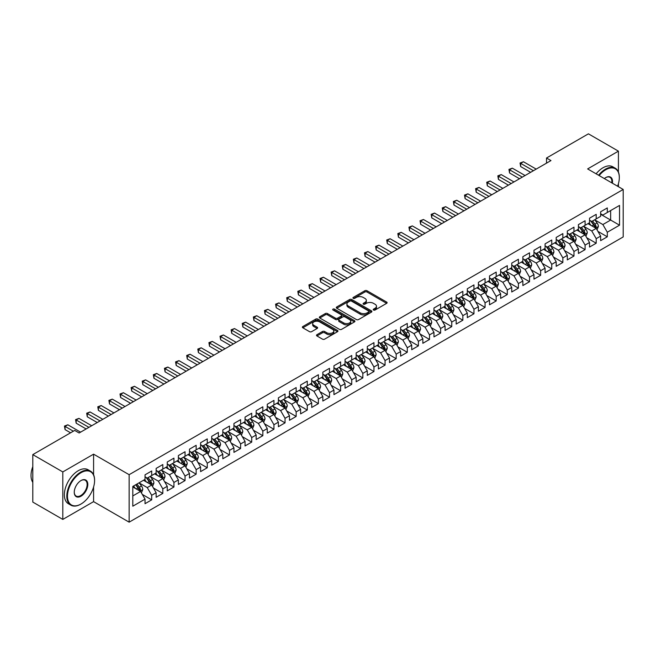 <?xml version="1.0" encoding="UTF-8"?>
<svg xmlns="http://www.w3.org/2000/svg" width="656" height="656" viewBox="0 0 656 656"><rect width="100%" height="100%" fill="white"/><g stroke="black" fill="none" stroke-linecap="round" stroke-linejoin="round"><path stroke-width="0.98" d="M373.535 310.026A1.082 0.623 0 0 0 375.06 310.026L386.655 303.334A1.542 0.894 0 0 0 387.106 302.703A1.542 0.894 0 0 0 386.655 302.072L367.016 290.739A1.542 0.894 0 0 0 364.834 290.739L353.248 297.43A1.082 0.623 0 0 0 352.936 297.865A1.082 0.623 0 0 0 353.248 298.308A1.082 0.623 0 0 0 354.773 298.308L356.274 297.447A4.936 2.854 0 0 1 363.26 297.447L364.892 298.39A4.936 2.854 0 0 1 366.335 300.407A4.936 2.854 0 0 1 364.892 302.416L363.391 303.285A1.082 0.623 0 0 0 363.08 303.728A1.082 0.623 0 0 0 363.391 304.163A1.082 0.623 0 0 0 364.916 304.163L366.417 303.302A4.936 2.854 0 0 1 373.403 303.302L375.035 304.245A4.936 2.854 0 0 1 376.478 306.262A4.936 2.854 0 0 1 375.035 308.271L373.535 309.14A1.082 0.623 0 0 0 373.223 309.583A1.082 0.623 0 0 0 373.535 310.026L373.535 309.14M316.955 334.691A1.542 0.894 0 0 0 316.504 335.323A1.542 0.894 0 0 0 316.955 335.954L322.465 339.136A1.542 0.894 0 0 0 324.646 339.136L337.512 331.698A1.542 0.894 0 0 0 337.963 331.075A1.542 0.894 0 0 0 337.512 330.444L317.881 319.103A1.542 0.894 0 0 0 315.7 319.103L302.826 326.54A1.542 0.894 0 0 0 302.375 327.164A1.542 0.894 0 0 0 302.826 327.795L309.484 331.641A1.542 0.894 0 0 0 311.666 331.641L317.168 328.459A1.542 0.894 0 0 0 317.627 327.828A1.542 0.894 0 0 0 317.168 327.196L313.871 325.294A4.125 2.386 0 0 1 312.666 323.613A4.125 2.386 0 0 1 315.208 321.407A4.125 2.386 0 0 1 319.71 321.924L332.633 329.386A4.125 2.386 0 0 1 333.838 331.075A4.125 2.386 0 0 1 331.296 333.273A4.125 2.386 0 0 1 326.795 332.756L324.646 331.51A1.542 0.894 0 0 0 322.465 331.51L316.955 334.691L316.955 335.954L322.465 332.797L322.465 331.51M93.587 474.747L93.587 454.165L62.804 471.935L32.8 454.616L74.694 430.426L79.138 432.993L550.966 160.581L546.522 158.014L546.522 163.147M93.587 454.165L129.142 474.69L623.2 189.453L623.2 236.931L129.142 522.168L129.142 474.69M618.419 172.069L618.419 151.151L587.637 168.92L623.2 189.453M618.419 151.151L588.416 133.832L546.522 158.014M356.38 319.546A1.542 0.894 0 0 0 358.57 319.546L371.435 312.117A1.542 0.894 0 0 0 371.886 311.485A1.542 0.894 0 0 0 371.435 310.854L351.805 299.521A1.542 0.894 0 0 0 349.623 299.521L336.749 306.951A1.542 0.894 0 0 0 336.298 307.582A1.542 0.894 0 0 0 336.749 308.213L356.38 319.546M333.42 310.255A1.082 0.623 0 0 1 334.511 310.411L334.511 309.124L354.478 320.653A1.542 0.894 0 0 1 354.929 321.276A1.542 0.894 0 0 1 354.478 321.907L341.604 329.337A1.542 0.894 0 0 1 339.423 329.337L319.792 318.004L325.294 314.847L325.294 313.568L319.792 316.741A1.542 0.894 0 0 0 319.341 317.373A1.542 0.894 0 0 0 319.792 318.004L319.792 316.741M325.294 314.847A1.542 0.894 0 0 1 327.483 314.847L327.483 313.568A1.542 0.894 0 0 0 325.294 313.568M327.483 313.568L335.446 318.16A1.542 0.894 0 0 0 337.627 318.16L341.276 316.053A1.542 0.894 0 0 0 341.727 315.421A1.542 0.894 0 0 0 341.276 314.79L332.986 310.009A1.082 0.623 0 0 1 332.674 309.566A1.082 0.623 0 0 1 333.338 308.992A1.082 0.623 0 0 1 334.511 309.124M600.642 214.282L610.646 220.055L610.646 210.56L619.535 205.426L607.308 212.487L607.308 207.927L600.642 211.781L600.642 216.332L596.197 218.899L596.197 214.348L589.531 218.194L589.531 222.753L585.086 225.32L585.086 220.76L578.42 224.614L578.42 229.165L573.975 231.732L573.975 227.181L567.309 231.027L567.309 235.586L562.856 238.144L562.856 233.593L556.19 237.439L556.19 241.998L551.745 244.565L551.745 240.006L545.079 243.86L545.079 248.411L540.634 250.977L540.634 246.426L533.968 250.272L533.968 254.831L529.523 257.398L529.523 252.839L522.857 256.693L522.857 261.244L518.412 263.81L518.412 259.259L511.746 263.105L511.746 267.664L507.301 270.223L507.301 265.672L500.635 269.518L500.635 274.077L496.182 276.643L496.182 272.084L489.515 275.938L489.515 280.489L485.071 283.056L485.071 278.505L478.404 282.351L478.404 286.91L473.96 289.476L473.96 284.917L467.293 288.771L467.293 293.322L462.849 295.889L462.849 291.338L456.182 295.184L456.182 299.743L451.738 302.301L451.738 297.75L445.071 301.596L445.071 306.155L440.627 308.722L440.627 304.163L433.96 308.017L433.96 312.568L429.508 315.134L429.508 310.583L422.841 314.429L422.841 318.988L418.397 321.555L418.397 316.996L411.73 320.85L411.73 325.401L407.286 327.967L407.286 323.416L400.619 327.262L400.619 331.821L396.175 334.38L396.175 329.829L389.508 333.674L389.508 338.234L385.064 340.8L385.064 336.241L378.397 340.095L378.397 344.646L373.953 347.213L373.953 342.662L367.286 346.507L367.286 351.067L362.834 353.633L362.834 349.074L356.167 352.928L356.167 357.479L351.723 360.046L351.723 355.495L345.056 359.34L345.056 363.9L340.612 366.458L340.612 361.907L333.945 365.753L333.945 370.312L329.501 372.879L329.501 368.319L322.834 372.173L322.834 376.724L318.39 379.291L318.39 374.74L311.723 378.586L311.723 383.145L307.279 385.712L307.279 381.152L300.612 385.006L300.612 389.557L296.159 392.124L296.159 387.573L289.493 391.419L289.493 395.97L285.048 398.536L285.048 393.985L278.382 397.831L278.382 402.39L273.937 404.957L273.937 400.398L267.271 404.252L267.271 408.803L262.826 411.369L262.826 406.818L256.16 410.664L256.16 415.223L251.715 417.79L251.715 413.231L245.049 417.085L245.049 421.636L240.604 424.202L240.604 419.651L233.938 423.497L233.938 428.048L229.485 430.615L229.485 426.064L222.819 429.91L222.819 434.469L218.374 437.035L218.374 432.476L211.708 436.33L211.708 440.881L207.263 443.448L207.263 438.897L200.597 442.743L200.597 447.302L196.152 449.868L196.152 445.309L189.486 449.163L189.486 453.714L185.041 456.281L185.041 451.73L178.375 455.576L178.375 460.127L173.93 462.693L173.93 458.142L167.264 461.988L167.264 466.547L162.811 469.114L162.811 464.555L156.144 468.409L156.144 472.96L151.7 475.526L151.7 470.975L145.033 474.821L145.033 479.38L132.807 486.432L132.807 506.194L145.033 499.134L140.589 491.442L132.807 486.949M619.535 205.426L619.535 225.188L607.308 232.249L602.864 224.549L594.812 219.899M597.919 231.379L607.308 236.8L607.308 232.249M607.308 236.8L600.642 240.654L600.642 236.094L596.197 238.661L591.753 230.961L583.692 226.312M586.808 237.8L596.197 243.22L596.197 238.661M596.197 243.22L589.531 247.066L589.531 242.515L585.086 245.082L580.642 237.382L572.581 232.724M575.697 244.212L585.086 249.633L585.086 245.082M585.086 249.633L578.42 253.478L578.42 248.927L573.975 251.494L569.531 243.794L561.47 239.145M564.586 250.625L573.975 256.045L573.975 251.494M573.975 256.045L567.309 259.899L567.309 255.34L562.856 257.906L558.412 250.207L550.359 245.557M553.467 257.045L562.856 262.466L562.856 257.906M562.856 262.466L556.19 266.311L556.19 261.76L551.745 264.327L547.301 256.627L539.248 251.978M542.356 263.458L551.745 268.878L551.745 264.327M551.745 268.878L545.079 272.732L545.079 268.173L540.634 270.739L536.19 263.04L528.137 258.39M531.245 269.878L540.634 275.299L540.634 270.739M540.634 275.299L533.968 279.144L533.968 274.593L529.523 277.16L525.079 269.46L517.018 264.803M520.134 276.291L529.523 281.711L529.523 277.16M529.523 281.711L522.857 285.557L522.857 281.006L518.412 283.572L513.968 275.873L505.907 271.223M509.023 282.703L518.412 288.123L518.412 283.572M518.412 288.123L511.746 291.977L511.746 287.418L507.301 289.985L502.857 282.285L494.796 277.636M497.912 289.124L507.301 294.544L507.301 289.985M507.301 294.544L500.635 298.39L500.635 293.839L496.182 296.405L491.738 288.706L483.685 284.056M486.793 295.536L496.182 300.956L496.182 296.405M496.182 300.956L489.515 304.81L489.515 300.251L485.071 302.818L480.627 295.118L472.574 290.469M475.682 301.949L485.071 307.377L485.071 302.818M485.071 307.377L478.404 311.223L478.404 306.672L473.96 309.238L469.516 301.539L461.463 296.881M464.571 308.369L473.96 313.789L473.96 309.238M473.96 313.789L467.293 317.635L467.293 313.084L462.849 315.651L458.405 307.951L450.344 303.302M453.46 314.782L462.849 320.202L462.849 315.651M462.849 320.202L456.182 324.056L456.182 319.497L451.738 322.063L447.294 314.363L439.233 309.714M442.349 321.202L451.738 326.622L451.738 322.063M451.738 326.622L445.071 330.468L445.071 325.917L440.627 328.484L436.183 320.784L428.122 316.135M431.238 327.615L440.627 333.035L440.627 328.484M440.627 333.035L433.96 336.889L433.96 332.33L429.508 334.896L425.063 327.196L417.011 322.547M420.119 334.027L429.508 339.455L429.508 334.896M429.508 339.455L422.841 343.301L422.841 338.75L418.397 341.309L413.952 333.617L405.9 328.959M409.008 340.448L418.397 345.868L418.397 341.309M418.397 345.868L411.73 349.714L411.73 345.163L407.286 347.729L402.841 340.029L394.789 335.38M397.897 346.86L407.286 352.28L407.286 347.729M407.286 352.28L400.619 356.134L400.619 351.575L396.175 354.142L391.73 346.442L383.67 341.792M386.786 353.281L396.175 358.701L396.175 354.142M396.175 358.701L389.508 362.547L389.508 357.996L385.064 360.562L380.619 352.862L372.559 348.213M375.675 359.693L385.064 365.113L385.064 360.562M385.064 365.113L378.397 368.967L378.397 364.408L373.953 366.975L369.508 359.275L361.448 354.625M364.564 366.105L373.953 371.534L373.953 366.975M373.953 371.534L367.286 375.38L367.286 370.829L362.834 373.387L358.389 365.695L350.337 361.038M353.445 372.526L362.834 377.946L362.834 373.387M362.834 377.946L356.167 381.792L356.167 377.241L351.723 379.808L347.278 372.108L339.226 367.458M342.334 378.938L351.723 384.359L351.723 379.808M351.723 384.359L345.056 388.213L345.056 383.653L340.612 386.22L336.167 378.52L328.115 373.871M331.223 385.359L340.612 390.779L340.612 386.22M340.612 390.779L333.945 394.625L333.945 390.074L329.501 392.641L325.056 384.941L316.996 380.291M320.112 391.771L329.501 397.192L329.501 392.641M329.501 397.192L322.834 401.046L322.834 396.486L318.39 399.053L313.945 391.353L305.885 386.704M309.001 398.184L318.39 403.612L318.39 399.053M318.39 403.612L311.723 407.458L311.723 402.907L307.279 405.465L302.834 397.774L294.774 393.116M297.89 404.604L307.279 410.025L307.279 405.465M307.279 410.025L300.612 413.87L300.612 409.319L296.159 411.886L291.715 404.186L283.663 399.537M286.77 411.017L296.159 416.437L296.159 411.886M296.159 416.437L289.493 420.291L289.493 415.732L285.048 418.298L280.604 410.599L272.552 405.949M275.659 417.437L285.048 422.858L285.048 418.298M285.048 422.858L278.382 426.703L278.382 422.152L273.937 424.719L269.493 417.019L261.441 412.37M264.548 423.85L273.937 429.27L273.937 424.719M273.937 429.27L267.271 433.124L267.271 428.565L262.826 431.131L258.382 423.432L250.321 418.782M253.437 430.262L262.826 435.691L262.826 431.131M262.826 435.691L256.16 439.536L256.16 434.985L251.715 437.544L247.271 429.852L239.21 425.195M242.326 436.683L251.715 442.103L251.715 437.544M251.715 442.103L245.049 445.949L245.049 441.398L240.604 443.964L236.16 436.265L228.099 431.615M231.215 443.095L240.604 448.515L240.604 443.964M240.604 448.515L233.938 452.369L233.938 447.81L229.485 450.377L225.041 442.677L216.988 438.028M220.096 449.516L229.485 454.936L229.485 450.377M229.485 454.936L222.819 458.782L222.819 454.231L218.374 456.797L213.93 449.098L205.877 444.448M208.985 455.928L218.374 461.348L218.374 456.797M218.374 461.348L211.708 465.202L211.708 460.643L207.263 463.21L202.819 455.51L194.766 450.861M197.874 462.341L207.263 467.769L207.263 463.21M207.263 467.769L200.597 471.615L200.597 467.056L196.152 469.622L191.708 461.931L183.647 457.273M186.763 468.761L196.152 474.181L196.152 469.622M196.152 474.181L189.486 478.027L189.486 473.476L185.041 476.043L180.597 468.343L172.536 463.694M175.652 475.174L185.041 480.594L185.041 476.043M185.041 480.594L178.375 484.448L178.375 479.889L173.93 482.455L169.486 474.755L161.425 470.106M164.541 481.594L173.93 487.014L173.93 482.455M173.93 487.014L167.264 490.86L167.264 486.309L162.811 488.876L158.367 481.176L150.314 476.527M153.422 488.007L162.811 493.427L162.811 488.876M162.811 493.427L156.144 497.281L156.144 492.722L151.7 495.288L147.256 487.588L139.203 482.939M142.311 494.419L151.7 499.847L151.7 495.288M151.7 499.847L145.033 503.693L145.033 499.134M145.033 476.814L147.256 478.093L151.7 475.526M132.807 495.928L140.589 491.442M156.144 470.393L158.367 471.68L162.811 469.114M147.256 487.588L151.7 485.022L143.475 480.274M156.144 492.722L151.7 485.022M167.264 463.981L169.486 465.26L173.93 462.693M158.367 481.176L162.811 478.609L154.595 473.862M167.264 486.309L162.811 478.609M178.375 457.568L180.597 458.847L185.041 456.281M169.486 474.755L173.93 472.189L165.706 467.441M178.375 479.889L173.93 472.189M189.486 451.148L191.708 452.435L196.152 449.868M180.597 468.343L185.041 465.776L176.817 461.029M189.486 473.476L185.041 465.776M200.597 444.735L202.819 446.014L207.263 443.448M191.708 461.931L196.152 459.364L187.928 454.616M200.597 467.056L196.152 459.364M211.708 438.315L213.93 439.602L218.374 437.035M202.819 455.51L207.263 452.943L199.039 448.196M211.708 460.643L207.263 452.943M222.819 431.902L225.041 433.181L229.485 430.615M213.93 449.098L218.374 446.531L210.15 441.783M222.819 454.231L218.374 446.531M233.938 425.49L236.16 426.769L240.604 424.202M225.041 442.677L229.485 440.11L221.269 435.363M233.938 447.81L229.485 440.11M245.049 419.069L247.271 420.357L251.715 417.79M236.16 436.265L240.604 433.698L232.38 428.95M245.049 441.398L240.604 433.698M256.16 412.657L258.382 413.936L262.826 411.369M247.271 429.852L251.715 427.286L243.491 422.538M256.16 434.985L251.715 427.286M267.271 406.236L269.493 407.524L273.937 404.957M258.382 423.432L262.826 420.865L254.602 416.117M267.271 428.565L262.826 420.865M278.382 399.824L280.604 401.103L285.048 398.536M269.493 417.019L273.937 414.453L265.713 409.705M278.382 422.152L273.937 414.453M289.493 393.411L291.715 394.691L296.159 392.124M280.604 410.599L285.048 408.032L276.824 403.284M289.493 415.732L285.048 408.032M300.612 386.991L302.834 388.278L307.279 385.712M291.715 404.186L296.159 401.62L287.943 396.872M300.612 409.319L296.159 401.62M311.723 380.578L313.945 381.858L318.39 379.291M302.834 397.774L307.279 395.207L299.054 390.459M311.723 402.907L307.279 395.207M322.834 374.158L325.056 375.445L329.501 372.879M313.945 391.353L318.39 388.787L310.165 384.039M322.834 396.486L318.39 388.787M333.945 367.745L336.167 369.025L340.612 366.458M325.056 384.941L329.501 382.374L321.276 377.626M333.945 390.074L329.501 382.374M345.056 361.333L347.278 362.612L351.723 360.046M336.167 378.52L340.612 375.954L332.387 371.206M345.056 383.653L340.612 375.954M356.167 354.912L358.389 356.2L362.834 353.633M347.278 372.108L351.723 369.541L343.498 364.793M356.167 377.241L351.723 369.541M367.286 348.5L369.508 349.779L373.953 347.213M358.389 365.695L362.834 363.129L354.617 358.381M367.286 370.829L362.834 363.129M378.397 342.079L380.619 343.367L385.064 340.8M369.508 359.275L373.953 356.708L365.728 351.96M378.397 364.408L373.953 356.708M389.508 335.667L391.73 336.946L396.175 334.38M380.619 352.862L385.064 350.296L376.839 345.548M389.508 357.996L385.064 350.296M400.619 329.255L402.841 330.534L407.286 327.967M391.73 346.442L396.175 343.875L387.95 339.127M400.619 351.575L396.175 343.875M411.73 322.834L413.952 324.121L418.397 321.555M402.841 340.029L407.286 337.463L399.061 332.715M411.73 345.163L407.286 337.463M422.841 316.422L425.063 317.701L429.508 315.134M413.952 333.617L418.397 331.05L410.172 326.303M422.841 338.75L418.397 331.05M433.96 310.001L436.183 311.288L440.627 308.722M425.063 327.196L429.508 324.63L421.291 319.882M433.96 332.33L429.508 324.63M445.071 303.589L447.294 304.868L451.738 302.301M436.183 320.784L440.627 318.217L432.402 313.47M445.071 325.917L440.627 318.217M456.182 297.176L458.405 298.455L462.849 295.889M447.294 314.363L451.738 311.797L443.513 307.049M456.182 319.497L451.738 311.797M467.293 290.756L469.516 292.043L473.96 289.476M458.405 307.951L462.849 305.384L454.624 300.637M467.293 313.084L462.849 305.384M478.404 284.343L480.627 285.622L485.071 283.056M469.516 301.539L473.96 298.972L465.735 294.224M478.404 306.672L473.96 298.972M489.515 277.923L491.738 279.21L496.182 276.643M480.627 295.118L485.071 292.551L476.846 287.804M489.515 300.251L485.071 292.551M500.635 271.51L502.857 272.789L507.301 270.223M491.738 288.706L496.182 286.139L487.966 281.391M500.635 293.839L496.182 286.139M511.746 265.098L513.968 266.377L518.412 263.81M502.857 282.285L507.301 279.718L499.077 274.971M511.746 287.418L507.301 279.718M522.857 258.677L525.079 259.965L529.523 257.398M513.968 275.873L518.412 273.306L510.188 268.558M522.857 281.006L518.412 273.306M533.968 252.265L536.19 253.544L540.634 250.977M525.079 269.46L529.523 266.894L521.299 262.146M533.968 274.593L529.523 266.894M545.079 245.844L547.301 247.132L551.745 244.565M536.19 263.04L540.634 260.473L532.41 255.725M545.079 268.173L540.634 260.473M556.19 239.432L558.412 240.711L562.856 238.144M547.301 256.627L551.745 254.061L543.521 249.313M556.19 261.76L551.745 254.061M567.309 233.019L569.531 234.299L573.975 231.732M558.412 250.207L562.856 247.64L554.64 242.892M567.309 255.34L562.856 247.64M578.42 226.599L580.642 227.886L585.086 225.32M569.531 243.794L573.975 241.228L565.751 236.48M578.42 248.927L573.975 241.228M589.531 220.186L591.753 221.466L596.197 218.899M580.642 237.382L585.086 234.815L576.862 230.067M589.531 242.515L585.086 234.815M600.642 213.766L602.864 215.053L607.308 212.487M591.753 230.961L596.197 228.395L587.973 223.647M600.642 236.094L596.197 228.395M32.8 454.616L32.8 502.086L62.804 519.413L93.587 501.643L129.142 522.168M62.804 471.935L62.804 519.413M618.419 186.698L618.419 183.672M602.864 224.549L610.646 220.055L619.535 225.188M93.587 501.643L93.587 487.014M373.969 310.173L375.035 309.558A4.936 2.854 0 0 0 376.478 307.541L376.478 306.262M366.335 300.407L366.335 301.686A4.936 2.854 0 0 1 364.892 303.703L363.826 304.318M386.63 303.343L367.016 292.018A1.542 0.894 0 0 0 364.834 292.018L353.682 298.464M371.435 310.854L371.435 312.117L351.805 300.801A1.542 0.894 0 0 0 349.623 300.801L336.774 308.222M368.713 311.928A1.082 0.623 0 0 0 369.025 311.485A1.082 0.623 0 0 0 368.713 311.042L351.477 301.096A1.082 0.623 0 0 0 349.951 301.096L348.369 302.006A4.936 2.854 0 0 0 346.917 304.023A4.936 2.854 0 0 0 348.369 306.04L360.144 312.838A4.936 2.854 0 0 0 367.13 312.838L368.713 311.928L368.713 313.207A1.082 0.623 0 0 0 369.025 312.773L369.025 311.485M346.917 304.023L346.917 305.311A4.936 2.854 0 0 0 348.369 307.32L348.369 306.04M368.713 313.207L367.13 314.126A4.936 2.854 0 0 1 360.144 314.126L348.369 307.32M327.483 314.847L335.446 319.447A1.542 0.894 0 0 0 337.627 319.447L341.276 317.332A1.542 0.894 0 0 0 341.727 316.709L341.727 315.421M334.511 310.411L354.453 321.924M343.703 322.932A4.125 2.386 0 0 0 348.205 323.449A4.125 2.386 0 0 0 350.747 321.251A4.125 2.386 0 0 0 349.541 319.562L344.982 316.93A1.542 0.894 0 0 0 342.801 316.93L339.152 319.046A1.542 0.894 0 0 0 338.701 319.677A1.542 0.894 0 0 0 339.152 320.3L343.703 322.932L343.703 324.212A4.125 2.386 0 0 0 348.205 324.728A4.125 2.386 0 0 0 350.747 322.531L350.747 321.251M338.701 319.677L338.701 320.956A1.542 0.894 0 0 0 339.152 321.588L339.152 320.3M343.703 324.212L339.152 321.588M333.838 331.075L333.838 332.354A4.125 2.386 0 0 1 331.296 334.552A4.125 2.386 0 0 1 326.795 334.035L324.646 332.797A1.542 0.894 0 0 0 322.465 332.797M312.666 323.613L312.666 324.892A4.125 2.386 0 0 0 313.871 326.573L313.871 325.294M317.151 328.467L313.871 326.573M337.496 331.715L317.881 320.39A1.542 0.894 0 0 0 315.7 320.39L302.851 327.811M597.017 229.821L598.395 226.459A4.166 2.403 -120 0 0 597.067 222.909L594.705 219.76M590.949 225.369L589.154 222.966M590.515 220.752L593.623 224.901A4.166 2.403 60 0 1 594.812 227.411L596.148 226.64A4.166 2.403 -120 0 0 594.959 224.131L592.598 220.982M591.245 221.179L594.164 225.065A2.124 1.222 60 0 1 594.549 225.713L596.148 226.64M533.41 170.716L520.667 163.36L523.447 161.753L536.19 169.117M530.63 172.323L520.667 166.567L520.667 163.36L520.052 163.008L523.447 161.753M520.667 166.567L520.052 163.008M585.906 236.234L587.284 232.872A4.166 2.403 -120 0 0 585.956 229.329L583.594 226.181M579.83 231.781L578.043 229.387M579.404 227.173L582.512 231.314A4.166 2.403 60 0 1 583.701 233.823L585.037 233.052A4.166 2.403 -120 0 0 583.84 230.551L581.487 227.394M580.134 227.591L583.053 231.486A2.124 1.222 60 0 1 583.438 232.126L585.037 233.052M574.795 242.654L576.173 239.292A4.166 2.403 -120 0 0 574.845 235.742L572.483 232.593M568.719 238.194L566.923 235.799M568.293 233.585L571.401 237.734A4.166 2.403 60 0 1 572.59 240.235L573.926 239.465A4.166 2.403 -120 0 0 572.729 236.964L570.367 233.815M569.023 234.012L571.942 237.898A2.124 1.222 60 0 1 572.327 238.546L573.926 239.465M522.299 177.136L509.556 169.773L512.336 168.174L525.079 175.529M519.519 178.735L509.556 172.987L509.556 169.773L508.941 169.42L512.336 168.174M509.556 172.987L508.941 169.42M511.188 183.549L498.445 176.193L501.217 174.586L513.968 181.95M508.408 185.156L498.445 179.4L498.445 176.193L497.83 175.841L501.217 174.586M498.445 179.4L497.83 175.841M617.591 186.214A19.172 11.07 120 0 0 619.313 177.587A19.172 11.07 120 0 0 605.75 169.756A19.172 11.07 120 0 0 599.141 175.562M598.567 175.226A19.647 11.341 -60 0 1 605.422 169.182A19.647 11.341 -60 0 1 615.246 168.207A19.647 11.341 -60 0 1 619.313 177.202A19.647 11.341 -60 0 1 619.313 177.391M604.348 178.571A9.586 5.535 -60 0 1 605.75 177.587L605.75 177.587A9.586 5.535 -60 0 1 612.384 183.213M611.769 182.852A9.118 5.264 120 0 0 609.982 177.325A9.118 5.264 120 0 0 605.586 177.686M596.115 173.815A19.647 11.341 -60 0 1 602.979 167.772A19.647 11.341 -60 0 1 612.794 166.796L615.246 168.207M80.696 504.21L81.024 504.013A19.172 11.07 120 0 0 94.587 480.536A19.172 11.07 120 0 0 81.024 472.705A19.172 11.07 120 0 0 67.47 496.19A19.172 11.07 120 0 0 81.024 504.013L80.696 504.21A19.647 11.341 -60 0 1 70.873 505.177A19.647 11.341 -60 0 1 67.863 489.442A19.647 11.341 -60 0 1 80.696 472.131A19.647 11.341 -60 0 1 90.52 471.156A19.647 11.341 -60 0 1 94.587 480.151A19.647 11.341 -60 0 1 94.587 480.34M81.024 480.536L81.024 480.536A9.586 5.535 -60 0 1 87.806 484.448A9.586 5.535 -60 0 1 81.024 496.19A9.586 5.535 -60 0 1 74.251 492.271A9.586 5.535 -60 0 1 81.024 480.536L81.024 480.536M74.251 492.074A9.118 5.264 120 0 0 76.137 496.059A9.118 5.264 120 0 0 80.696 495.608A9.118 5.264 120 0 0 86.649 487.58A9.118 5.264 120 0 0 85.255 480.274A9.118 5.264 120 0 0 80.86 480.635M32.8 482.357A19.647 11.341 -60 0 1 32.8 466.654M70.873 505.177L68.429 503.767A19.647 11.341 -60 0 1 65.42 488.023A19.647 11.341 -60 0 1 78.253 470.713A19.647 11.341 -60 0 1 88.068 469.745L90.52 471.156M563.684 249.067L565.062 245.705A4.166 2.403 -120 0 0 563.734 242.162L561.372 239.005M557.608 244.614L555.812 242.22M557.182 239.998L560.29 244.147A4.166 2.403 60 0 1 561.479 246.656L562.815 245.885A4.166 2.403 -120 0 0 561.618 243.376L559.256 240.227M557.912 240.424L560.831 244.319A2.124 1.222 60 0 1 561.216 244.959L562.815 245.885M552.573 255.487L553.951 252.125A4.166 2.403 -120 0 0 552.614 248.575L550.261 245.426M546.497 251.027L544.701 248.632M546.063 246.418L549.17 250.567A4.166 2.403 60 0 1 550.368 253.068L551.696 252.298A4.166 2.403 -120 0 0 550.507 249.797L548.145 246.64M546.801 246.836L549.712 250.731A2.124 1.222 60 0 1 550.097 251.379L551.696 252.298M500.077 189.969L487.326 182.606L490.106 181.007L502.857 188.362M497.297 191.568L487.326 185.812L487.326 182.606L486.719 182.253L490.106 181.007M487.326 185.812L486.719 182.253M488.966 196.382L476.215 189.026L478.995 187.419L491.738 194.775M486.186 197.989L476.215 192.233L476.215 189.026L475.608 188.674L478.995 187.419M476.215 192.233L475.608 188.674M541.454 261.9L542.832 258.538A4.166 2.403 -120 0 0 541.503 254.987L539.142 251.838M535.386 257.447L533.59 255.045M534.952 252.831L538.059 256.98A4.166 2.403 60 0 1 539.257 259.481L540.585 258.718A4.166 2.403 -120 0 0 539.396 256.209L537.034 253.06M535.69 253.257L538.601 257.144A2.124 1.222 60 0 1 538.986 257.792L540.585 258.718M477.847 202.794L465.104 195.439L467.884 193.832L480.627 201.195M475.075 204.401L465.104 198.645L465.104 195.439L464.497 195.086L467.884 193.832M465.104 198.645L464.497 195.086M530.343 268.312L531.721 264.95A4.166 2.403 -120 0 0 530.392 261.408L528.031 258.259M524.275 263.86L522.479 261.465M523.841 259.251L526.948 263.392A4.166 2.403 60 0 1 528.137 265.901L529.474 265.131A4.166 2.403 -120 0 0 528.285 262.63L525.923 259.473M524.57 259.669L527.49 263.564A2.124 1.222 60 0 1 527.875 264.204L529.474 265.131M466.736 209.215L453.993 201.851L456.773 200.252L469.516 207.608M463.956 210.814L453.993 205.066L453.993 201.851L453.378 201.499L456.773 200.252M453.993 205.066L453.378 201.499M519.232 274.733L520.61 271.371A4.166 2.403 -120 0 0 519.281 267.82L516.92 264.671M513.156 270.272L511.368 267.878M512.73 265.664L515.837 269.813A4.166 2.403 60 0 1 517.026 272.314L518.363 271.543A4.166 2.403 -120 0 0 517.166 269.042L514.812 265.893M513.459 266.09L516.379 269.977A2.124 1.222 60 0 1 516.764 270.625L518.363 271.543M508.121 281.145L509.499 277.783A4.166 2.403 -120 0 0 508.17 274.241L505.809 271.084M502.045 276.693L500.249 274.298M501.619 272.076L504.726 276.225A4.166 2.403 60 0 1 505.915 278.734L507.252 277.964A4.166 2.403 -120 0 0 506.055 275.454L503.693 272.306M502.348 272.502L505.268 276.397A2.124 1.222 60 0 1 505.653 277.037L507.252 277.964M497.01 287.566L498.388 284.204A4.166 2.403 -120 0 0 497.059 280.653L494.698 277.504M490.934 283.105L489.138 280.711M490.508 278.497L493.615 282.646A4.166 2.403 60 0 1 494.804 285.147L496.141 284.376A4.166 2.403 -120 0 0 494.944 281.875L492.582 278.718M491.237 278.915L494.157 282.81A2.124 1.222 60 0 1 494.542 283.458L496.141 284.376M485.899 293.978L487.277 290.616A4.166 2.403 -120 0 0 485.94 287.066L483.587 283.917M479.823 289.526L478.027 287.123M479.388 284.909L482.496 289.058A4.166 2.403 60 0 1 483.693 291.559L485.022 290.797A4.166 2.403 -120 0 0 483.833 288.287L481.471 285.139M480.126 285.335L483.037 289.222A2.124 1.222 60 0 1 483.423 289.87L485.022 290.797M474.78 300.391L476.158 297.029A4.166 2.403 -120 0 0 474.829 293.486L472.468 290.337M468.712 295.938L466.916 293.544M468.277 291.33L471.385 295.471A4.166 2.403 60 0 1 472.582 297.98L473.911 297.209A4.166 2.403 -120 0 0 472.722 294.708L470.36 291.551M469.015 291.748L471.926 295.643A2.124 1.222 60 0 1 472.312 296.282L473.911 297.209M463.669 306.811L465.047 303.449A4.166 2.403 -120 0 0 463.718 299.899L461.357 296.75M457.601 302.35L455.805 299.956M457.166 297.742L460.274 301.891A4.166 2.403 60 0 1 461.463 304.392L462.8 303.621A4.166 2.403 -120 0 0 461.611 301.12L459.249 297.972M457.896 298.168L460.815 302.055A2.124 1.222 60 0 1 461.201 302.703L462.8 303.621M452.558 313.224L453.936 309.862A4.166 2.403 -120 0 0 452.607 306.319L450.246 303.162M446.482 308.771L444.694 306.377M446.055 304.154L449.163 308.304A4.166 2.403 60 0 1 450.352 310.813L451.689 310.042A4.166 2.403 -120 0 0 450.492 307.533L448.138 304.384M446.785 304.581L449.704 308.476A2.124 1.222 60 0 1 450.09 309.115L451.689 310.042M441.447 319.644L442.825 316.282A4.166 2.403 -120 0 0 441.496 312.732L439.135 309.583M435.371 315.183L433.575 312.789M434.944 310.575L438.052 314.724A4.166 2.403 60 0 1 439.241 317.225L440.578 316.454A4.166 2.403 -120 0 0 439.381 313.953L437.019 310.796M435.674 310.993L438.593 314.888A2.124 1.222 60 0 1 438.979 315.536L440.578 316.454M430.336 326.057L431.714 322.695A4.166 2.403 -120 0 0 430.385 319.144L428.024 315.995M424.26 321.596L422.464 319.201M423.833 316.987L426.941 321.137A4.166 2.403 60 0 1 428.13 323.638L429.467 322.875A4.166 2.403 -120 0 0 428.27 320.366L425.908 317.217M424.563 317.414L427.482 321.301A2.124 1.222 60 0 1 427.868 321.948L429.467 322.875M455.625 215.627L442.882 208.272L445.662 206.665L458.405 214.028M452.845 217.234L442.882 211.478L442.882 208.272L442.267 207.919L445.662 206.665M442.882 211.478L442.267 207.919M444.514 222.048L431.771 214.684L434.543 213.085L447.294 220.441M441.734 223.647L431.771 217.89L431.771 214.684L431.156 214.332L434.543 213.085M431.771 217.89L431.156 214.332M433.403 228.46L420.652 221.105L423.432 219.498L436.183 226.853M430.623 230.067L420.652 224.311L420.652 221.105L420.045 220.752L423.432 219.498M420.652 224.311L420.045 220.752M422.292 234.873L409.541 227.517L412.321 225.91L425.063 233.274M419.512 236.48L409.541 230.723L409.541 227.517L408.934 227.165L412.321 225.91M409.541 230.723L408.934 227.165M411.173 241.293L398.43 233.93L401.21 232.331L413.952 239.686M408.401 242.892L398.43 237.144L398.43 233.93L397.823 233.577L401.21 232.331M398.43 237.144L397.823 233.577M400.062 247.706L387.319 240.35L390.099 238.743L402.841 246.107M397.282 249.313L387.319 243.556L387.319 240.35L386.704 239.998L390.099 238.743M387.319 243.556L386.704 239.998M388.951 254.126L376.208 246.763L378.988 245.164L391.73 252.519M386.171 255.725L376.208 249.969L376.208 246.763L375.593 246.41L378.988 245.164M376.208 249.969L375.593 246.41M377.84 260.539L365.097 253.183L367.868 251.576L380.619 258.931M375.06 262.146L365.097 256.389L365.097 253.183L364.482 252.831L367.868 251.576M365.097 256.389L364.482 252.831M366.729 266.951L353.978 259.596L356.757 257.988L369.508 265.352M363.949 268.558L353.978 262.802L353.978 259.596L353.371 259.243L356.757 257.988M353.978 262.802L353.371 259.243M419.225 332.469L420.603 329.107A4.166 2.403 -120 0 0 419.266 325.565L416.913 322.416M413.149 328.016L411.353 325.622M412.714 323.408L415.822 327.549A4.166 2.403 60 0 1 417.019 330.058L418.348 329.287A4.166 2.403 -120 0 0 417.159 326.786L414.797 323.629M413.452 323.826L416.363 327.721A2.124 1.222 60 0 1 416.749 328.361L418.348 329.287M355.618 273.372L342.867 266.008L345.646 264.409L358.389 271.764M352.838 274.971L342.867 269.222L342.867 266.008L342.26 265.655L345.646 264.409M342.867 269.222L342.26 265.655M408.106 338.89L409.483 335.528A4.166 2.403 -120 0 0 408.155 331.977L405.793 328.828M402.038 334.429L400.242 332.034M401.603 329.82L404.711 333.97A4.166 2.403 60 0 1 405.908 336.471L407.237 335.7A4.166 2.403 -120 0 0 406.048 333.199L403.686 330.05M402.341 330.247L405.252 334.134A2.124 1.222 60 0 1 405.638 334.781L407.237 335.7M344.498 279.784L331.756 272.429L334.535 270.821L347.278 278.185M341.727 281.391L331.756 275.635L331.756 272.429L331.149 272.076L334.535 270.821M331.756 275.635L331.149 272.076M396.995 345.302L398.372 341.94A4.166 2.403 -120 0 0 397.044 338.398L394.682 335.241M390.927 340.849L389.131 338.455M390.492 336.233L393.6 340.382A4.166 2.403 60 0 1 394.789 342.891L396.126 342.12A4.166 2.403 -120 0 0 394.937 339.611L392.575 336.462M391.222 336.659L394.141 340.554A2.124 1.222 60 0 1 394.527 341.194L396.126 342.12M333.387 286.205L320.645 278.841L323.424 277.242L336.167 284.597M330.608 287.804L320.645 282.047L320.645 278.841L320.03 278.488L323.424 277.242M320.645 282.047L320.03 278.488M385.884 351.723L387.261 348.361A4.166 2.403 -120 0 0 385.933 344.81L383.571 341.661M379.808 347.262L378.02 344.867M379.381 342.653L382.489 346.803A4.166 2.403 60 0 1 383.678 349.304L385.015 348.533A4.166 2.403 -120 0 0 383.817 346.032L381.464 342.875M380.111 343.072L383.03 346.967A2.124 1.222 60 0 1 383.416 347.614L385.015 348.533M322.276 292.617L309.534 285.262L312.313 283.654L325.056 291.01M319.497 294.224L309.534 288.468L309.534 285.262L308.919 284.909L312.313 283.654M309.534 288.468L308.919 284.909M374.773 358.135L376.15 354.773A4.166 2.403 -120 0 0 374.822 351.222L372.46 348.074M368.697 353.674L366.901 351.28M368.27 349.066L371.378 353.215A4.166 2.403 60 0 1 372.567 355.716L373.904 354.953A4.166 2.403 -120 0 0 372.706 352.444L370.345 349.295M369 349.492L371.919 353.379A2.124 1.222 60 0 1 372.305 354.027L373.904 354.953M311.165 299.029L298.423 291.674L301.194 290.067L313.945 297.43M308.386 300.637L298.423 294.88L298.423 291.674L297.808 291.321L301.194 290.067M298.423 294.88L297.808 291.321M363.662 364.547L365.039 361.185A4.166 2.403 -120 0 0 363.711 357.643L361.349 354.494M357.586 360.095L355.79 357.7M357.159 355.486L360.267 359.627A4.166 2.403 60 0 1 361.456 362.137L362.793 361.366A4.166 2.403 -120 0 0 361.595 358.865L359.234 355.708M357.889 355.905L360.808 359.8A2.124 1.222 60 0 1 361.194 360.439L362.793 361.366M300.054 305.45L287.303 298.086L290.083 296.487L302.834 303.843M297.275 307.049L287.303 301.301L287.303 298.086L286.697 297.734L290.083 296.487M287.303 301.301L286.697 297.734M352.551 370.968L353.928 367.606A4.166 2.403 -120 0 0 352.592 364.055L350.238 360.907M346.475 366.507L344.679 364.113M346.04 361.899L349.148 366.048A4.166 2.403 60 0 1 350.345 368.549L351.673 367.778A4.166 2.403 -120 0 0 350.484 365.277L348.123 362.128M346.778 362.325L349.689 366.212A2.124 1.222 60 0 1 350.074 366.86L351.673 367.778M288.943 311.862L276.192 304.507L278.972 302.9L291.715 310.263M286.164 313.47L276.192 307.713L276.192 304.507L275.586 304.154L278.972 302.9M276.192 307.713L275.586 304.154M341.432 377.38L342.809 374.018A4.166 2.403 -120 0 0 341.481 370.476L339.119 367.319M335.364 372.928L333.568 370.533M334.929 368.311L338.037 372.46A4.166 2.403 60 0 1 339.234 374.97L340.562 374.199A4.166 2.403 -120 0 0 339.373 371.69L337.012 368.541M335.667 368.738L338.578 372.633A2.124 1.222 60 0 1 338.963 373.272L340.562 374.199M277.824 318.283L265.081 310.919L267.861 309.32L280.604 316.676M275.053 319.882L265.081 314.126L265.081 310.919L264.475 310.567L267.861 309.32M265.081 314.126L264.475 310.567M330.321 383.801L331.698 380.439A4.166 2.403 -120 0 0 330.37 376.888L328.008 373.74M324.253 379.34L322.457 376.946M323.818 374.732L326.926 378.881A4.166 2.403 60 0 1 328.115 381.382L329.451 380.611A4.166 2.403 -120 0 0 328.262 378.11L325.901 374.953M324.548 375.15L327.467 379.045A2.124 1.222 60 0 1 327.852 379.693L329.451 380.611M266.713 324.695L253.97 317.34L256.75 315.733L269.493 323.088M263.933 326.303L253.97 320.546L253.97 317.34L253.355 316.987L256.75 315.733M253.97 320.546L253.355 316.987M319.21 390.213L320.587 386.851A4.166 2.403 -120 0 0 319.259 383.301L316.897 380.152M313.133 385.753L311.346 383.358M312.707 381.144L315.815 385.293A4.166 2.403 60 0 1 317.004 387.794L318.34 387.032A4.166 2.403 -120 0 0 317.143 384.523L314.79 381.374M313.437 381.571L316.356 385.457A2.124 1.222 60 0 1 316.741 386.105L318.34 387.032M255.602 331.108L242.859 323.752L245.639 322.145L258.382 329.509M252.822 332.715L242.859 326.959L242.859 323.752L242.244 323.4L245.639 322.145M242.859 326.959L242.244 323.4M308.099 396.626L309.476 393.264A4.166 2.403 -120 0 0 308.148 389.721L305.786 386.573M302.022 392.173L300.227 389.779M301.596 387.565L304.704 391.706A4.166 2.403 60 0 1 305.893 394.215L307.229 393.444A4.166 2.403 -120 0 0 306.032 390.943L303.671 387.786M302.326 387.983L305.245 391.878A2.124 1.222 60 0 1 305.63 392.518L307.229 393.444M244.491 337.528L231.748 330.165L234.52 328.566L247.271 335.921M241.711 339.127L231.748 333.379L231.748 330.165L231.133 329.812L234.52 328.566M231.748 333.379L231.133 329.812M296.988 403.046L298.365 399.684A4.166 2.403 -120 0 0 297.037 396.134L294.675 392.985M290.911 398.586L289.116 396.191M290.485 393.977L293.593 398.126A4.166 2.403 60 0 1 294.782 400.627L296.118 399.857A4.166 2.403 -120 0 0 294.921 397.356L292.56 394.207M291.215 394.404L294.134 398.29A2.124 1.222 60 0 1 294.519 398.938L296.118 399.857M233.38 343.941L220.629 336.585L223.409 334.978L236.16 342.342M230.6 345.548L220.629 339.792L220.629 336.585L220.022 336.233L223.409 334.978M220.629 339.792L220.022 336.233M285.877 409.459L287.254 406.097A4.166 2.403 -120 0 0 285.918 402.554L283.564 399.397M279.8 405.006L278.005 402.612M279.366 400.39L282.474 404.539A4.166 2.403 60 0 1 283.671 407.048L284.999 406.277A4.166 2.403 -120 0 0 283.81 403.768L281.449 400.619M280.104 400.816L283.015 404.711A2.124 1.222 60 0 1 283.4 405.351L284.999 406.277M222.269 350.361L209.518 342.998L212.298 341.399L225.041 348.754M219.489 351.96L209.518 346.204L209.518 342.998L208.911 342.645L212.298 341.399M209.518 346.204L208.911 342.645M274.757 415.879L276.135 412.517A4.166 2.403 -120 0 0 274.807 408.967L272.445 405.818M268.689 411.419L266.894 409.024M268.255 406.81L271.363 410.959A4.166 2.403 60 0 1 272.56 413.46L273.888 412.69A4.166 2.403 -120 0 0 272.699 410.189L270.338 407.032M268.993 407.228L271.904 411.123A2.124 1.222 60 0 1 272.289 411.771L273.888 412.69M211.15 356.774L198.407 349.418L201.187 347.811L213.93 355.167M208.378 358.381L198.407 352.625L198.407 349.418L197.8 349.066L201.187 347.811M198.407 352.625L197.8 349.066M263.646 422.292L265.024 418.93A4.166 2.403 -120 0 0 263.696 415.379L261.334 412.23M257.578 417.831L255.783 415.437M257.144 413.223L260.252 417.372A4.166 2.403 60 0 1 261.441 419.873L262.777 419.11A4.166 2.403 -120 0 0 261.588 416.601L259.227 413.452M257.874 413.649L260.793 417.536A2.124 1.222 60 0 1 261.178 418.184L262.777 419.11M200.039 363.186L187.296 355.831L190.076 354.224L202.819 361.587M197.259 364.793L187.296 359.037L187.296 355.831L186.681 355.478L190.076 354.224M187.296 359.037L186.681 355.478M252.535 428.704L253.913 425.342A4.166 2.403 -120 0 0 252.585 421.8L250.223 418.651M246.459 424.252L244.672 421.857M246.033 419.643L249.141 423.784A4.166 2.403 60 0 1 250.33 426.293L251.666 425.523A4.166 2.403 -120 0 0 250.469 423.013L248.116 419.865M246.763 420.061L249.682 423.956A2.124 1.222 60 0 1 250.067 424.596L251.666 425.523M188.928 369.607L176.185 362.243L178.965 360.644L191.708 368M186.148 371.206L176.185 365.458L176.185 362.243L175.57 361.891L178.965 360.644M176.185 365.458L175.57 361.891M241.424 435.125L242.802 431.763A4.166 2.403 -120 0 0 241.474 428.212L239.112 425.063M235.348 430.664L233.552 428.27M234.922 426.056L238.03 430.205A4.166 2.403 60 0 1 239.219 432.706L240.555 431.935A4.166 2.403 -120 0 0 239.358 429.434L236.996 426.285M235.652 426.482L238.571 430.369A2.124 1.222 60 0 1 238.956 431.017L240.555 431.935M177.817 376.019L165.074 368.664L167.846 367.057L180.597 374.42M175.037 377.626L165.074 371.87L165.074 368.664L164.459 368.311L167.846 367.057M165.074 371.87L164.459 368.311M230.313 441.537L231.691 438.175A4.166 2.403 -120 0 0 230.363 434.633L228.001 431.476M224.237 437.085L222.441 434.69M223.811 432.468L226.919 436.617A4.166 2.403 60 0 1 228.108 439.126L229.444 438.356A4.166 2.403 -120 0 0 228.247 435.846L225.885 432.698M224.541 432.894L227.46 436.789A2.124 1.222 60 0 1 227.845 437.429L229.444 438.356M166.706 382.44L153.955 375.076L156.735 373.477L169.486 380.833M163.926 384.039L153.955 378.282L153.955 375.076L153.348 374.724L156.735 373.477M153.955 378.282L153.348 374.724M219.202 447.958L220.58 444.596A4.166 2.403 -120 0 0 219.243 441.045L216.89 437.896M213.126 443.497L211.33 441.103M212.692 438.889L215.799 443.038A4.166 2.403 60 0 1 216.997 445.539L218.325 444.768A4.166 2.403 -120 0 0 217.136 442.267L214.774 439.11M213.43 439.307L216.341 443.202A2.124 1.222 60 0 1 216.726 443.85L218.325 444.768M155.595 388.852L142.844 381.497L145.624 379.89L158.367 387.245M152.815 390.459L142.844 384.703L142.844 381.497L142.237 381.144L145.624 379.89M142.844 384.703L142.237 381.144M208.083 454.37L209.461 451.008A4.166 2.403 -120 0 0 208.132 447.458L205.771 444.309M202.015 449.909L200.219 447.515M201.581 445.301L204.688 449.45A4.166 2.403 60 0 1 205.886 451.951L207.214 451.189A4.166 2.403 -120 0 0 206.025 448.679L203.663 445.531M202.319 445.727L205.23 449.614A2.124 1.222 60 0 1 205.615 450.262L207.214 451.189M144.476 395.265L131.733 387.909L134.513 386.302L147.256 393.666M141.704 396.872L131.733 391.115L131.733 387.909L131.126 387.557L134.513 386.302M131.733 391.115L131.126 387.557M196.972 460.783L198.35 457.421A4.166 2.403 -120 0 0 197.021 453.878L194.66 450.729M190.904 456.33L189.108 453.936M190.47 451.722L193.577 455.863A4.166 2.403 60 0 1 194.766 458.372L196.103 457.601A4.166 2.403 -120 0 0 194.914 455.092L192.552 451.943M191.199 452.14L194.119 456.035A2.124 1.222 60 0 1 194.504 456.674L196.103 457.601M133.365 401.685L120.622 394.322L123.402 392.723L136.145 400.078M130.585 403.284L120.622 397.536L120.622 394.322L120.007 393.969L123.402 392.723M120.622 397.536L120.007 393.969M185.861 467.203L187.239 463.841A4.166 2.403 -120 0 0 185.91 460.291L183.549 457.142M179.785 462.742L177.997 460.348M179.359 458.134L182.466 462.283A4.166 2.403 60 0 1 183.655 464.784L184.992 464.013A4.166 2.403 -120 0 0 183.795 461.512L181.441 458.364M180.088 458.56L183.008 462.447A2.124 1.222 60 0 1 183.393 463.095L184.992 464.013M122.254 408.098L109.511 400.742L112.291 399.135L125.034 406.499M119.474 409.705L109.511 403.948L109.511 400.742L108.896 400.39L112.291 399.135M109.511 403.948L108.896 400.39M174.75 473.616L176.128 470.254A4.166 2.403 -120 0 0 174.799 466.711L172.438 463.554M168.674 469.163L166.878 466.769M168.248 464.546L171.355 468.696A4.166 2.403 60 0 1 172.544 471.205L173.881 470.434A4.166 2.403 -120 0 0 172.684 467.925L170.322 464.776M168.977 464.973L171.897 468.868A2.124 1.222 60 0 1 172.282 469.507L173.881 470.434M111.143 414.518L98.4 407.155L101.172 405.556L113.923 412.911M108.363 416.117L98.4 410.361L98.4 407.155L97.785 406.802L101.172 405.556M98.4 410.361L97.785 406.802M163.639 480.036L165.017 476.666A4.166 2.403 -120 0 0 163.688 473.124L161.327 469.975M157.563 475.575L155.767 473.181M157.137 470.967L160.244 475.116A4.166 2.403 60 0 1 161.433 477.617L162.77 476.846A4.166 2.403 -120 0 0 161.573 474.345L159.211 471.188M157.866 471.385L160.786 475.28A2.124 1.222 60 0 1 161.171 475.928L162.77 476.846M100.032 420.931L87.281 413.575L90.061 411.968L102.812 419.323M97.252 422.538L87.281 416.781L87.281 413.575L86.674 413.223L90.061 411.968M87.281 416.781L86.674 413.223M152.528 486.449L153.906 483.087A4.166 2.403 -120 0 0 152.569 479.536L150.216 476.387M146.452 481.988L144.656 479.593M146.017 477.379L149.125 481.529A4.166 2.403 60 0 1 150.322 484.03L151.651 483.267A4.166 2.403 -120 0 0 150.462 480.758L148.1 477.609M146.755 477.806L149.666 481.693A2.124 1.222 60 0 1 150.052 482.34L151.651 483.267M88.921 427.343L76.17 419.988L78.95 418.38L91.692 425.744M86.141 428.95L76.17 423.194L76.17 419.988L75.563 419.635L78.95 418.38M76.17 423.194L75.563 419.635M141.409 492.861L142.787 489.499A4.166 2.403 -120 0 0 141.458 485.957L139.097 482.808M135.341 488.408L133.545 486.014M135.653 484.792L138.014 487.941A4.166 2.403 60 0 1 139.211 490.45L140.54 489.679A4.166 2.403 -120 0 0 139.351 487.17L136.989 484.021M135.948 484.628L138.555 488.113A2.124 1.222 60 0 1 138.941 488.753L140.54 489.679M73.357 431.197L65.059 426.4L67.839 424.801L80.581 432.156M70.586 432.796L65.059 429.614L65.059 426.4L64.452 426.047L67.839 424.801M65.059 429.614L64.452 426.047M375.035 309.558L375.035 308.271M363.391 304.163L363.391 303.285M364.892 303.703L364.892 302.416M353.248 298.308L353.248 297.43M364.834 292.018L364.834 290.739M367.016 292.018L367.016 290.739M386.655 303.334L386.655 302.072M336.749 308.213L336.749 306.951M349.623 300.801L349.623 299.521M351.805 300.801L351.805 299.521M360.144 314.126L360.144 312.838M367.13 314.126L367.13 312.838M335.446 319.447L335.446 318.16M337.627 319.447L337.627 318.16M341.276 317.332L341.276 316.053M354.478 321.907L354.478 320.653M324.646 332.797L324.646 331.51M326.795 334.035L326.795 332.756M317.168 328.459L317.168 327.196M302.826 327.795L302.826 326.54M315.7 320.39L315.7 319.103M317.881 320.39L317.881 319.103M337.512 331.698L337.512 330.444M595.673 228.099L598.37 226.541M594.959 224.131L597.067 222.909M591.884 225.91L593.623 224.901M584.562 234.512L587.259 232.954M583.84 230.551L585.956 229.329M580.773 232.322L582.512 231.314M573.451 240.924L576.148 239.374M572.729 236.964L574.845 235.742M569.662 238.735L571.401 237.734M562.34 247.345L565.029 245.787M561.618 243.376L563.734 242.162M558.543 245.155L560.29 244.147M551.229 253.757L553.918 252.199M550.507 249.797L552.614 248.575M547.432 251.568L549.17 250.567M540.109 260.17L542.807 258.62M539.396 256.209L541.503 254.987M536.321 257.988L538.059 256.98M528.998 266.59L531.696 265.032M528.285 262.63L530.392 261.408M525.21 264.401L526.948 263.392M517.887 273.003L520.585 271.453M517.166 269.042L519.281 267.82M514.099 270.813L515.837 269.813M506.776 279.423L509.474 277.865M506.055 275.454L508.17 274.241M502.988 277.234L504.726 276.225M495.665 285.836L498.355 284.278M494.944 281.875L497.059 280.653M491.869 283.646L493.615 282.646M484.554 292.248L487.244 290.698M483.833 288.287L485.94 287.066M480.758 290.067L482.496 289.058M473.435 298.669L476.133 297.111M472.722 294.708L474.829 293.486M469.647 296.479L471.385 295.471M462.324 305.081L465.022 303.531M461.611 301.12L463.718 299.899M458.536 302.892L460.274 301.891M451.213 311.502L453.911 309.944M450.492 307.533L452.607 306.319M447.425 309.312L449.163 308.304M440.102 317.914L442.8 316.356M439.381 313.953L441.496 312.732M436.314 315.725L438.052 314.724M428.991 324.326L431.681 322.777M428.27 320.366L430.385 319.144M425.195 322.145L426.941 321.137M417.88 330.747L420.57 329.189M417.159 326.786L419.266 325.565M414.084 328.558L415.822 327.549M406.761 337.159L409.459 335.61M406.048 333.199L408.155 331.977M402.973 334.97L404.711 333.97M395.65 343.58L398.348 342.022M394.937 339.611L397.044 338.398M391.862 341.391L393.6 340.382M384.539 349.992L387.237 348.434M383.817 346.032L385.933 344.81M380.751 347.803L382.489 346.803M373.428 356.405L376.126 354.855M372.706 352.444L374.822 351.222M369.64 354.224L371.378 353.215M362.317 362.825L365.007 361.267M361.595 358.865L363.711 357.643M358.52 360.636L360.267 359.627M351.206 369.238L353.896 367.688M350.484 365.277L352.592 364.055M347.409 367.048L349.148 366.048M340.087 375.658L342.785 374.1M339.373 371.69L341.481 370.476M336.298 373.469L338.037 372.46M328.976 382.071L331.674 380.513M328.262 378.11L330.37 376.888M325.187 379.881L326.926 378.881M317.865 388.483L320.563 386.933M317.143 384.523L319.259 383.301M314.076 386.294L315.815 385.293M306.754 394.904L309.452 393.346M306.032 390.943L308.148 389.721M302.965 392.714L304.704 391.706M295.643 401.316L298.332 399.766M294.921 397.356L297.037 396.134M291.846 399.127L293.593 398.126M284.532 407.737L287.221 406.179M283.81 403.768L285.918 402.554M280.735 405.547L282.474 404.539M273.413 414.149L276.11 412.591M272.699 410.189L274.807 408.967M269.624 411.96L271.363 410.959M262.302 420.562L264.999 419.012M261.588 416.601L263.696 415.379M258.513 418.372L260.252 417.372M251.191 426.982L253.888 425.424M250.469 423.013L252.585 421.8M247.402 424.793L249.141 423.784M240.08 433.395L242.777 431.845M239.358 429.434L241.474 428.212M236.291 431.205L238.03 430.205M228.969 439.815L231.658 438.257M228.247 435.846L230.363 434.633M225.172 437.626L226.919 436.617M217.858 446.228L220.547 444.67M217.136 442.267L219.243 441.045M214.061 444.038L215.799 443.038M206.738 452.64L209.436 451.09M206.025 448.679L208.132 447.458M202.95 450.451L204.688 449.45M195.627 459.061L198.325 457.503M194.914 455.092L197.021 453.878M191.839 456.871L193.577 455.863M184.516 465.473L187.214 463.923M183.795 461.512L185.91 460.291M180.728 463.284L182.466 462.283M173.405 471.894L176.103 470.336M172.684 467.925L174.799 466.711M169.617 469.704L171.355 468.696M162.294 478.306L164.984 476.748M161.573 474.345L163.688 473.124M158.498 476.117L160.244 475.116M151.183 484.718L153.873 483.169M150.462 480.758L152.569 479.536M147.387 482.529L149.125 481.529M140.064 491.139L142.762 489.581M139.351 487.17L141.458 485.957M136.276 488.95L138.014 487.941"/></g></svg>
